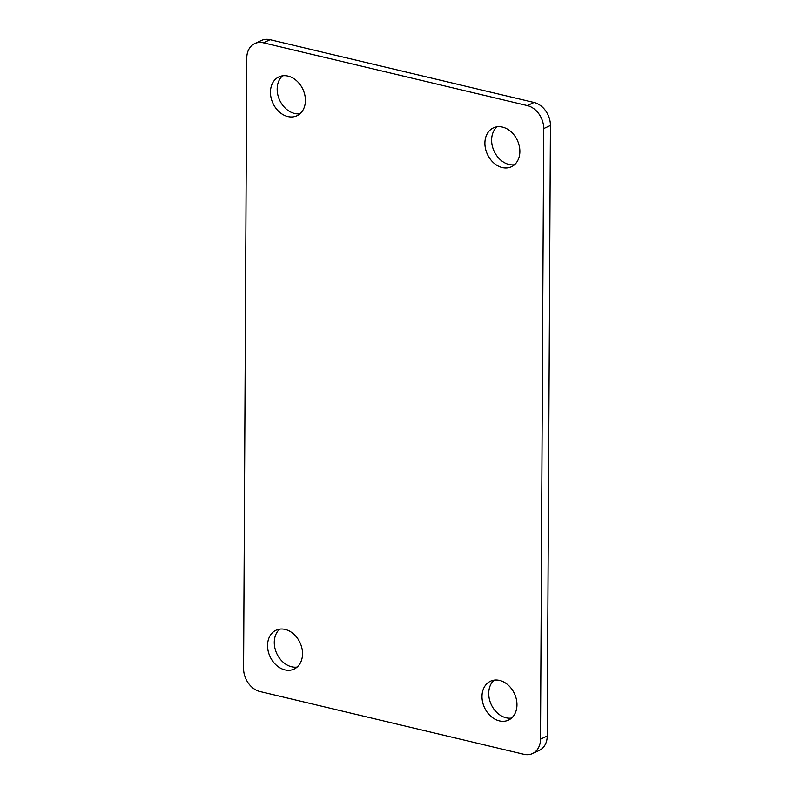 <?xml version="1.0" encoding="UTF-8"?>
<svg xmlns="http://www.w3.org/2000/svg" width="794" height="794" viewBox="0 0 794 794"><rect width="100%" height="100%" fill="white"/><g stroke="black" fill="none" stroke-linecap="round" stroke-linejoin="round"><path stroke-width="1.19" d="M511.584 718.064A21.418 16.525 65.3 0 1 488.717 693.39A21.418 16.525 65.3 0 1 494.096 680.14M516.963 704.814A21.418 16.525 65.3 0 1 508.448 720.108A21.418 16.525 65.3 0 1 490.801 716.228A21.418 16.525 65.3 0 1 481.988 696.497A21.418 16.525 65.3 0 1 490.513 681.202A21.418 16.525 65.3 0 1 508.15 685.073A21.418 16.525 65.3 0 1 516.963 704.814M297.135 667.059A21.418 16.525 65.3 0 1 274.267 642.386A21.418 16.525 65.3 0 1 279.657 629.136M302.524 653.809A21.418 16.525 65.3 0 1 293.998 669.104A21.418 16.525 65.3 0 1 276.362 665.223A21.418 16.525 65.3 0 1 267.548 645.482A21.418 16.525 65.3 0 1 276.064 630.188A21.418 16.525 65.3 0 1 293.711 634.069A21.418 16.525 65.3 0 1 302.524 653.809M514.472 164.745A21.418 16.525 65.3 0 1 491.615 140.072A21.418 16.525 65.3 0 1 496.994 126.822M519.862 151.495A21.418 16.525 65.3 0 1 511.346 166.79A21.418 16.525 65.3 0 1 493.699 162.909A21.418 16.525 65.3 0 1 484.886 143.178A21.418 16.525 65.3 0 1 493.411 127.874A21.418 16.525 65.3 0 1 511.048 131.754A21.418 16.525 65.3 0 1 519.862 151.495M300.033 113.731A21.418 16.525 65.3 0 1 277.166 89.067A21.418 16.525 65.3 0 1 282.555 75.817M305.412 100.481A21.418 16.525 65.3 0 1 296.896 115.775A21.418 16.525 65.3 0 1 279.26 111.904A21.418 16.525 65.3 0 1 270.446 92.164A21.418 16.525 65.3 0 1 278.962 76.869A21.418 16.525 65.3 0 1 296.609 80.75A21.418 16.525 65.3 0 1 305.412 100.481M270.099 39.7A20.207 15.592 -114.7 0 0 261.534 40.425L254.814 43.531A20.207 15.592 65.3 0 1 263.37 42.797L270.099 39.7L534.025 102.476L527.305 105.582L263.37 42.797M547.225 736.048L540.506 739.145A20.207 15.592 65.3 0 1 532.466 753.575L539.186 750.469A20.207 15.592 -114.7 0 0 547.225 736.048L550.421 125.482A20.207 15.592 -114.7 0 0 534.025 102.476M532.466 753.575A20.207 15.592 65.3 0 1 523.901 754.3L259.975 691.524A20.207 15.592 65.3 0 1 243.579 668.518L246.775 57.952A20.207 15.592 65.3 0 1 254.814 43.531M527.305 105.582A20.207 15.592 65.3 0 1 543.701 128.578L550.421 125.482M540.506 739.145L543.701 128.578"/></g></svg>
